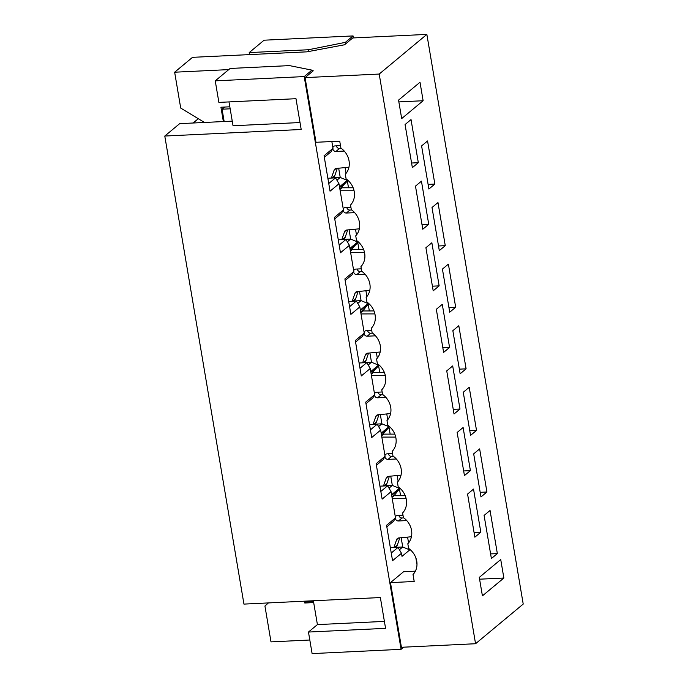 <?xml version="1.0" encoding="UTF-8"?>
<svg xmlns="http://www.w3.org/2000/svg" width="688" height="688" viewBox="0 0 688 688"><rect width="100%" height="100%" fill="white"/><g stroke="black" fill="none" stroke-linecap="round" stroke-linejoin="round"><path stroke-width="1.03" d="M403.658 647.184L401.078 649.326L312.111 653.6L308.465 632.048L317.409 624.609L313.375 600.77M415.844 557.813L416.988 564.59M400.579 495.704L399.436 488.936L391.696 495.377L395.497 517.858L393.613 521.203L386.819 526.853M395.497 517.858L386.561 525.297L392.547 560.703L401.482 553.272L398.042 547.381L391.248 553.032M401.482 553.272L402.007 556.351L409.747 549.901L402.729 546.986L399.427 549.738M409.747 549.901L409.627 549.179M408.56 542.884L407.588 537.113M399.436 488.936L394.061 495.713L405.223 495.704M401.164 537.724L402.729 546.986L395.256 547.347M391.954 496.942L393.983 495.257M381.539 435.358L389.021 427.351L381.272 433.793L385.082 456.273L383.199 459.618L376.405 465.269M385.082 456.273L376.138 463.703L382.132 499.118L391.068 491.688L387.628 485.788L380.834 491.447M391.068 491.688L391.592 494.767L399.332 488.317L392.315 485.401L389.004 488.153M383.569 433.672L383.646 434.128L394.809 434.119M390.75 476.139L392.315 485.401L384.841 485.762M399.332 488.317L399.212 487.586M398.146 481.299L397.165 475.52M390.165 434.119L389.021 427.351M371.124 373.765L378.606 365.767L370.858 372.208L374.659 394.688L372.784 398.034L365.99 403.684M374.659 394.688L365.724 402.119L371.718 437.534L380.653 430.095L377.213 424.204L370.419 429.854M380.653 430.095L381.169 433.173L388.918 426.732L381.9 423.817L378.589 426.569M388.918 426.732L388.797 426.001M387.731 419.714L386.751 413.935M379.75 372.535L378.606 365.767M373.154 372.079L373.231 372.543L384.394 372.526M380.335 414.554L381.9 423.817L374.418 424.178M355.576 342.099L362.37 336.441L364.244 333.095L355.309 340.534L361.295 375.949L370.239 368.51L366.79 362.619L359.996 368.269M370.239 368.51L370.755 371.589L378.503 365.147L371.486 362.232L368.175 364.984M313.496 601.501L305.412 601.888L305.283 601.157M308.465 632.048L385.572 628.342L380.361 597.545L243.948 604.098L164.785 136.043L301.198 129.49L295.986 98.702L218.887 102.4L215.241 80.849L304.208 76.574L311.948 70.133L312.214 71.672L305.059 77.615L379.2 74.055L426.861 34.4L352.72 37.96L345.574 43.912L345.316 42.372L353.056 35.922L264.097 40.196L249.202 52.589L308.508 49.742L345.316 42.372M384.394 621.393L317.409 624.609M398.042 547.381L390.354 547.751M387.628 485.788L379.939 486.158M377.213 424.204L369.525 424.573M366.79 362.619L359.11 362.989M369.92 352.961L371.486 362.232L364.004 362.585M309.815 640.012L271.003 641.878L264.932 606.008L268.415 602.929M306.169 601.854L304.784 603.006L313.676 602.576M503.857 578.023L500.735 559.55L479.287 577.395L482.408 595.868L503.857 578.023L479.588 579.193M426.861 34.4L523.215 604.073L475.554 643.727L401.414 647.288L390.474 582.624L414.202 581.489L413.024 574.532A17.811 15.635 -129.8 0 0 408.603 548.405L407.821 543.744A17.811 15.635 -129.8 0 0 403.4 517.608L402.609 512.947A17.811 15.635 -129.8 0 0 398.189 486.82L397.406 482.159A17.811 15.635 -129.8 0 0 392.986 456.024L392.194 451.362A17.811 15.635 -129.8 0 0 387.774 425.236L386.983 420.566A17.811 15.635 -129.8 0 0 382.562 394.439L381.78 389.778A17.811 15.635 -129.8 0 0 377.359 363.651L376.568 358.981A17.811 15.635 50.2 0 0 372.148 332.854L371.357 328.193A17.811 15.635 50.2 0 0 366.945 302.058L366.154 297.397A17.811 15.635 50.2 0 0 361.733 271.27L360.942 266.6A17.811 15.635 50.2 0 0 356.522 240.473L355.739 235.812A17.811 15.635 50.2 0 0 351.319 209.685L350.527 205.015A17.811 15.635 50.2 0 0 346.107 178.889L345.316 174.227A17.811 15.635 50.2 0 0 340.904 148.092L339.726 141.143L315.998 142.287L305.059 77.615M415.389 571.152L403.589 571.719L390.474 582.624M449.565 347.457L442.281 304.345L436.321 309.299L443.614 352.411L449.565 347.457L442.831 347.775M459.352 369.155L466.094 368.828L458.801 325.716L452.85 330.679L460.143 373.782L466.094 368.828M453.246 409.36L459.988 409.042L452.695 365.93L446.736 370.884L454.028 413.995L459.988 409.042M469.775 430.74L476.517 430.413L469.225 387.301L463.265 392.263L470.558 435.375L476.517 430.413M463.66 470.953L470.403 470.626L463.11 427.515L457.15 432.477L464.443 475.58L470.403 470.626M480.19 492.324L486.932 491.997L479.639 448.894L473.679 453.848L480.972 496.96L486.932 491.997M474.075 532.538L480.817 532.211L473.525 489.099L467.573 494.061L474.858 537.173L480.817 532.211M490.604 553.909L497.347 553.591L490.054 510.479L484.094 515.432L491.387 558.544L497.347 553.591M304.784 603.006L304.474 601.192M378.503 365.147L378.374 364.416M377.316 358.13L376.336 352.351M369.336 310.95L368.192 304.173L362.808 310.959L373.98 310.942M368.192 304.173L360.443 310.623L364.244 333.095M360.71 312.18L362.731 310.494M308.508 49.742L308.809 51.488M312.034 70.597L313.246 70.804L312.214 71.672M345.574 43.912L344.542 44.772L306.908 51.841L192.52 57.336L174.649 72.206L228.751 69.608M398.859 101.901L423.129 100.732L420.007 82.259L398.558 100.104L401.68 118.577L423.129 100.732M475.554 643.727L379.2 74.055M215.241 80.849L230.136 68.456L289.442 65.609L311.948 70.133M401.078 649.326L304.208 76.574M334.738 218.922L341.532 213.271L343.415 209.926L334.471 217.365L340.465 252.771L349.401 245.341L349.925 248.42L357.665 241.978L357.545 241.247M339.872 189.011L347.354 181.004L339.614 187.446L343.415 209.926M356.479 234.952L355.507 229.181M348.498 187.781L347.354 181.004M341.902 187.325L341.979 187.79L353.142 187.772M349.083 229.792L350.648 239.054L357.665 241.978M343.174 239.415L350.648 239.054L347.337 241.806M338.272 239.82L345.961 239.45L349.401 245.341M345.961 239.45L339.167 245.1M348.687 301.404L356.375 301.034L359.815 306.925L360.34 310.004L368.08 303.563L361.071 300.639L357.76 303.399M356.375 301.034L349.581 306.685M345.152 280.506L351.946 274.856L353.83 271.511L344.894 278.95L350.88 314.364L359.815 306.925M350.287 250.595L357.769 242.589L350.029 249.03L353.83 271.511M368.08 303.563L367.96 302.832M366.893 296.545L365.921 290.766M358.921 249.366L357.769 242.589M352.316 248.91L352.394 249.374L363.556 249.357M359.497 291.377L361.071 300.639L353.589 301M324.323 157.337L331.117 151.687L332.992 148.341L324.057 155.78L330.051 191.187L338.986 183.756L339.502 186.835L347.251 180.385L347.13 179.663M331.84 141.522L332.992 148.341M338.668 168.207L340.233 177.47L347.251 180.385M346.064 173.367L345.084 167.588M332.751 177.831L340.233 177.47L336.922 180.222M327.858 178.226L335.546 177.857L338.986 183.756M335.546 177.857L328.752 183.515M232.252 121.131L179.68 123.651L164.785 136.043M300.02 122.541L233.034 125.758L229.001 101.919M198.29 118.706L193.122 123.006M249.538 54.593L249.202 52.589M415.483 186.13L421.443 181.168L428.736 224.279L422.776 229.242L415.483 186.13M427.558 140.963L434.85 184.066L428.891 189.028L421.598 145.916L427.558 140.963M405.069 124.545L411.028 119.583L418.321 162.695L412.361 167.648L405.069 124.545M439.15 285.864L433.191 290.826L425.906 247.714L431.858 242.761L439.15 285.864L432.408 286.191M437.972 202.547L445.265 245.659L439.305 250.613L432.012 207.501L437.972 202.547M448.387 264.132L455.68 307.244L449.72 312.197L442.427 269.085L448.387 264.132M204.499 122.464L180.712 108.076L174.649 72.206M223.351 121.552L220.934 107.233L229.826 106.803M224.159 121.518L222.078 109.203L224.658 107.053M230.162 108.807L222.078 109.203M421.993 224.606L428.736 224.279M428.108 184.393L434.85 184.066M411.579 163.022L418.321 162.695M438.523 245.977L445.265 245.659M448.937 307.57L455.68 307.244M353.4 37.926L353.056 35.922M393.39 495.747L394.061 495.713L392.031 497.407M399.797 537.853L397.294 545.154A3.242 2.847 50.2 0 1 396.503 546.306L395.041 547.519M382.975 434.162L383.646 434.128L381.616 435.814M389.382 476.268L386.871 483.569A3.242 2.847 50.2 0 1 386.088 484.722L384.626 485.934M372.561 372.578L373.231 372.543L371.202 374.229M378.959 414.683L376.456 421.985A3.242 2.847 50.2 0 1 375.674 423.129L374.212 424.35M362.137 310.993L362.808 310.959L360.787 312.644M368.544 353.099L366.042 360.4A3.242 2.847 50.2 0 1 365.259 361.544L363.797 362.765M341.308 187.815L341.979 187.79L339.949 189.475M347.715 229.921L345.213 237.222A3.242 2.847 50.2 0 1 344.421 238.375L342.959 239.587M351.723 249.4L352.394 249.374L350.373 251.06M358.13 291.506L355.627 298.807A3.242 2.847 50.2 0 1 354.836 299.959L353.374 301.181M337.292 168.336L334.789 175.638A3.242 2.847 50.2 0 1 334.007 176.79L332.545 178.003M398.877 515.364A2.915 2.563 -129.8 0 0 402.016 517.995L398.438 520.971A2.915 2.563 50.2 0 1 395.29 518.227M403.813 517.909L402.016 517.995M388.462 453.779A2.915 2.563 -129.8 0 0 391.601 456.411L388.023 459.386A2.915 2.563 50.2 0 1 384.867 456.643M393.39 456.325L391.601 456.411M378.047 392.186A2.915 2.563 -129.8 0 0 381.186 394.826L377.609 397.802A2.915 2.563 50.2 0 1 374.453 395.058M382.975 394.74L381.186 394.826M346.795 207.432A2.915 2.563 -129.8 0 0 349.934 210.064L346.356 213.039A2.915 2.563 50.2 0 1 343.209 210.296M351.723 209.978L349.934 210.064M357.21 269.017A2.915 2.563 -129.8 0 0 360.349 271.648L356.771 274.624A2.915 2.563 50.2 0 1 353.623 271.88M362.146 271.562L360.349 271.648M336.38 145.847A2.915 2.563 -129.8 0 0 339.519 148.479L335.942 151.455A2.915 2.563 50.2 0 1 332.786 148.711M341.308 148.393L339.519 148.479M367.633 330.601A2.915 2.563 -129.8 0 0 370.763 333.241L367.194 336.208A2.915 2.563 50.2 0 1 364.038 333.465M372.561 333.155L370.763 333.241M393.906 547.579L396.615 539.676A3.242 2.847 50.2 0 1 398.816 537.947L411.433 536.743M406.152 498.671L392.255 498.688M395.368 517.101A2.915 2.563 50.2 0 1 397.501 515.424L402.987 515.166M406.728 520.575L398.438 520.971M383.491 485.986L386.2 478.091A3.242 2.847 50.2 0 1 388.402 476.363L401.018 475.159M395.729 437.086L381.84 437.104M384.953 455.516A2.915 2.563 50.2 0 1 387.086 453.839L392.573 453.581M396.314 458.982L388.023 459.386M373.077 424.401L375.786 416.507A3.242 2.847 50.2 0 1 377.987 414.778L390.603 413.565M385.314 375.502L371.417 375.519M374.53 393.932A2.915 2.563 50.2 0 1 376.671 392.255L382.15 391.988M385.899 397.397L377.609 397.802M341.824 239.648L344.533 231.744A3.242 2.847 50.2 0 1 346.735 230.016L359.351 228.812M354.071 190.739L340.173 190.757M343.286 209.169A2.915 2.563 50.2 0 1 345.419 207.492L350.906 207.234M354.647 212.644L346.356 213.039M352.239 301.232L354.948 293.329A3.242 2.847 50.2 0 1 357.149 291.6L369.774 290.396M364.485 252.324L350.588 252.341M353.701 270.754A2.915 2.563 50.2 0 1 355.834 269.085L361.32 268.819M365.061 274.228L356.771 274.624M331.41 178.063L334.119 170.16A3.242 2.847 50.2 0 1 336.32 168.431L348.936 167.227M332.872 147.585A2.915 2.563 50.2 0 1 335.004 145.908L340.483 145.65M344.232 151.059L335.942 151.455M362.653 362.817L365.362 354.922A3.242 2.847 50.2 0 1 367.564 353.185L380.189 351.981M374.9 313.909L361.002 313.926M364.115 332.347A2.915 2.563 50.2 0 1 366.257 330.67L371.735 330.403M375.476 335.813L367.194 336.208M396.615 539.676L398.67 537.964M394.413 547.553L397.294 545.154M386.2 478.091L388.256 476.38M383.99 485.969L386.871 483.569M375.786 416.507L377.841 414.795M373.575 424.376L376.456 421.985M344.533 231.744L346.589 230.033M342.332 239.622L345.213 237.222M354.948 293.329L357.012 291.617M352.746 301.206L355.627 298.807M334.119 170.16L336.174 168.448M331.908 178.037L334.789 175.638M365.362 354.922L367.426 353.202M363.161 362.791L366.042 360.4"/></g></svg>
